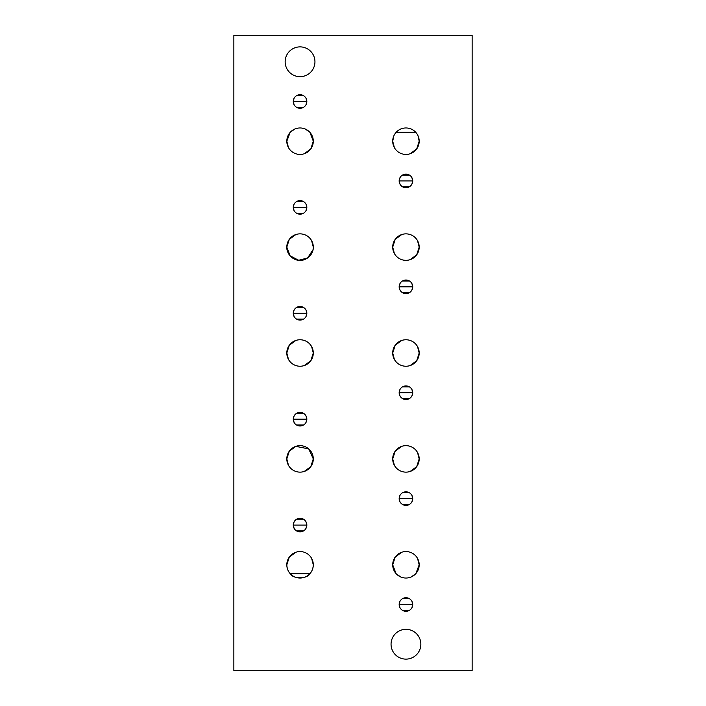 <?xml version="1.0" encoding="UTF-8"?>
<svg xmlns="http://www.w3.org/2000/svg" width="706" height="706" viewBox="0 0 706 706"><rect width="100%" height="100%" fill="white"/><g stroke="black" fill="none" stroke-linecap="round" stroke-linejoin="round"><path stroke-width="1.06" d="M314.947 61.775A14.897 14.897 0 0 0 300.05 46.878A14.897 14.897 0 0 0 285.153 61.775A14.897 14.897 0 0 0 300.05 76.672A14.897 14.897 0 0 0 314.947 61.775A14.897 14.897 0 0 1 300.05 76.672A14.897 14.897 0 0 1 285.153 61.775A14.897 14.897 0 0 1 300.05 46.878A14.897 14.897 0 0 1 314.947 61.775M472.137 35.3L233.862 35.3L233.862 670.7L472.137 670.7L472.137 35.3L233.862 35.3L233.862 670.7L472.137 670.7L472.137 35.3M410.151 365.558L416.708 360.722L419.188 353A13.237 13.237 0 0 1 405.95 366.237A13.237 13.237 0 0 1 392.712 353A13.237 13.237 0 0 1 405.95 339.762A13.237 13.237 0 0 1 419.188 353L417.528 346.593L419.188 353L417.528 359.407M304.251 365.558L310.808 360.722L313.287 353A13.237 13.237 0 0 1 300.05 366.237A13.237 13.237 0 0 1 286.812 353A13.237 13.237 0 0 1 300.05 339.762A13.237 13.237 0 0 1 313.287 353L311.628 346.593L313.287 353L311.628 359.407M295.849 234.542L289.292 239.378L286.812 247.1A13.237 13.237 0 0 0 300.05 260.337A13.237 13.237 0 0 0 313.287 247.1A13.237 13.237 0 0 1 300.05 260.337A13.237 13.237 0 0 1 286.812 247.1A13.237 13.237 0 0 1 300.05 233.862A13.237 13.237 0 0 1 313.287 247.1L311.628 240.693L313.287 247.1C313.685 253.851 306.872 260.761 300.015 260.337C293.202 260.735 286.415 253.825 286.812 247.1L290.078 255.81L298.682 260.267L307.578 257.99L313.023 249.73M304.251 153.758L310.808 148.922L313.287 141.2A13.237 13.237 0 0 1 300.05 154.438A13.237 13.237 0 0 1 286.812 141.2A13.237 13.237 0 0 1 300.05 127.962A13.237 13.237 0 0 1 313.287 141.2L309.969 132.437L313.287 141.2A13.237 13.237 0 0 0 300.05 127.962A13.237 13.237 0 0 0 286.812 141.2L288.472 147.607L286.812 141.2L290.131 132.437L286.812 141.2A13.237 13.237 0 0 0 300.05 154.438A13.237 13.237 0 0 0 313.287 141.2L311.628 147.607M410.151 153.758L416.708 148.922L419.188 141.2A13.237 13.237 0 0 1 405.95 154.438A13.237 13.237 0 0 1 392.712 141.2A13.237 13.237 0 0 1 405.95 127.962A13.237 13.237 0 0 1 419.188 141.2L418.023 135.764L419.188 141.2A13.237 13.237 0 0 0 405.95 127.962A13.237 13.237 0 0 0 392.712 141.2L394.372 147.607L392.712 141.2L393.877 135.773L392.712 141.2A13.237 13.237 0 0 0 405.95 154.438A13.237 13.237 0 0 0 419.188 141.2L417.528 147.607M401.749 552.242L395.192 557.078L392.712 564.8A13.237 13.237 0 0 0 405.95 578.038A13.237 13.237 0 0 0 419.188 564.8A13.237 13.237 0 0 1 405.95 578.038A13.237 13.237 0 0 1 392.712 564.8A13.237 13.237 0 0 1 405.95 551.562A13.237 13.237 0 0 1 419.188 564.8L417.528 558.393L419.188 564.8L415.869 573.563L419.179 565.268M304.251 471.458L310.808 466.622L313.287 458.9A13.237 13.237 0 0 1 300.05 472.137A13.237 13.237 0 0 1 286.812 458.9A13.237 13.237 0 0 1 300.05 445.662A13.237 13.237 0 0 1 313.287 458.9L308.751 448.928L295.867 446.342L289.292 451.178L286.812 458.9L288.472 465.307L286.812 458.9A13.237 13.237 0 0 0 300.05 472.137A13.237 13.237 0 0 0 313.287 458.9L311.628 465.307M410.151 259.658L416.708 254.822L419.188 247.1A13.237 13.237 0 0 1 405.95 260.337A13.237 13.237 0 0 1 392.712 247.1A13.237 13.237 0 0 1 405.95 233.862A13.237 13.237 0 0 1 419.188 247.1L417.528 240.693L419.188 247.1L417.528 253.507M410.151 471.458L416.708 466.622L419.188 458.9A13.237 13.237 0 0 1 405.95 472.137A13.237 13.237 0 0 1 392.712 458.9A13.237 13.237 0 0 1 405.95 445.662A13.237 13.237 0 0 1 419.188 458.9L417.528 452.493L419.188 458.9L417.528 465.307M313.287 564.8A13.237 13.237 0 0 1 300.05 578.038A13.237 13.237 0 0 1 286.812 564.8A13.237 13.237 0 0 1 300.05 551.562A13.237 13.237 0 0 1 313.287 564.8L311.628 558.393L313.287 564.8C313.12 568.524 311.981 571.481 309.872 573.669L290.228 573.669C292.672 579.202 307.754 578.946 309.872 573.669C311.981 571.481 313.12 568.524 313.287 564.8A13.237 13.237 0 0 0 300.05 551.562A13.237 13.237 0 0 0 286.812 564.8C286.98 568.524 288.119 571.481 290.228 573.669L309.872 573.669C307.754 578.946 292.672 579.202 290.228 573.669C288.119 571.481 286.98 568.524 286.812 564.8A13.237 13.237 0 0 0 300.05 578.038A13.237 13.237 0 0 0 313.287 564.8M305.972 104.797L306.836 101.487L293.264 101.487A6.786 6.786 0 0 1 300.05 94.701A6.786 6.786 0 0 1 306.836 101.487A6.786 6.786 0 0 1 300.05 108.274A6.786 6.786 0 0 1 293.264 101.487A6.786 6.786 0 0 0 300.05 108.274A6.786 6.786 0 0 0 306.836 101.487A6.786 6.786 0 0 0 300.05 94.701A6.786 6.786 0 0 0 293.264 101.487L294.128 104.797M411.872 184.222L412.736 180.912L399.164 180.912A6.786 6.786 0 0 1 405.95 174.126A6.786 6.786 0 0 1 412.736 180.912A6.786 6.786 0 0 1 405.95 187.699A6.786 6.786 0 0 1 399.164 180.912A6.786 6.786 0 0 0 405.95 187.699A6.786 6.786 0 0 0 412.736 180.912A6.786 6.786 0 0 0 405.95 174.126A6.786 6.786 0 0 0 399.164 180.912L400.028 184.222M411.872 290.122L412.736 286.812L399.164 286.812A6.786 6.786 0 0 1 405.95 280.026A6.786 6.786 0 0 1 412.736 286.812A6.786 6.786 0 0 1 405.95 293.599A6.786 6.786 0 0 1 399.164 286.812A6.786 6.786 0 0 0 405.95 293.599A6.786 6.786 0 0 0 412.736 286.812A6.786 6.786 0 0 0 405.95 280.026A6.786 6.786 0 0 0 399.164 286.812L400.028 290.122M411.872 396.022L412.736 392.712L399.164 392.712A6.786 6.786 0 0 1 405.95 385.926A6.786 6.786 0 0 1 412.736 392.712A6.786 6.786 0 0 1 405.95 399.499A6.786 6.786 0 0 1 399.164 392.712A6.786 6.786 0 0 0 405.95 399.499A6.786 6.786 0 0 0 412.736 392.712A6.786 6.786 0 0 0 405.95 385.926A6.786 6.786 0 0 0 399.164 392.712L400.028 396.022M305.972 316.597L306.836 313.287L293.264 313.287A6.786 6.786 0 0 1 300.05 306.501A6.786 6.786 0 0 1 306.836 313.287A6.786 6.786 0 0 1 300.05 320.074A6.786 6.786 0 0 1 293.264 313.287A6.786 6.786 0 0 0 300.05 320.074A6.786 6.786 0 0 0 306.836 313.287A6.786 6.786 0 0 0 300.05 306.501A6.786 6.786 0 0 0 293.264 313.287L294.128 316.597M411.872 501.922L412.736 498.612L399.164 498.612A6.786 6.786 0 0 1 405.95 491.826A6.786 6.786 0 0 1 412.736 498.612A6.786 6.786 0 0 1 405.95 505.399A6.786 6.786 0 0 1 399.164 498.612A6.786 6.786 0 0 0 405.95 505.399A6.786 6.786 0 0 0 412.736 498.612A6.786 6.786 0 0 0 405.95 491.826A6.786 6.786 0 0 0 399.164 498.612L400.028 501.922M305.972 422.497L306.836 419.188L293.264 419.188A6.786 6.786 0 0 1 300.05 412.401A6.786 6.786 0 0 1 306.836 419.188A6.786 6.786 0 0 1 300.05 425.974A6.786 6.786 0 0 1 293.264 419.188A6.786 6.786 0 0 0 300.05 425.974A6.786 6.786 0 0 0 306.836 419.188A6.786 6.786 0 0 0 300.05 412.401A6.786 6.786 0 0 0 293.264 419.188L294.128 422.497M305.972 210.697L306.836 207.387L293.264 207.387A6.786 6.786 0 0 1 300.05 200.601A6.786 6.786 0 0 1 306.836 207.387A6.786 6.786 0 0 1 300.05 214.174A6.786 6.786 0 0 1 293.264 207.387A6.786 6.786 0 0 0 300.05 214.174A6.786 6.786 0 0 0 306.836 207.387A6.786 6.786 0 0 0 300.05 200.601A6.786 6.786 0 0 0 293.264 207.387L294.128 210.697M411.872 607.822L412.736 604.512L399.164 604.512A6.786 6.786 0 0 1 405.95 597.726A6.786 6.786 0 0 1 412.736 604.512A6.786 6.786 0 0 1 405.95 611.299A6.786 6.786 0 0 1 399.164 604.512A6.786 6.786 0 0 0 405.95 611.299A6.786 6.786 0 0 0 412.736 604.512A6.786 6.786 0 0 0 405.95 597.726A6.786 6.786 0 0 0 399.164 604.512L400.028 607.822M305.972 528.397L306.836 525.087L293.264 525.087A6.786 6.786 0 0 1 300.05 518.301A6.786 6.786 0 0 1 306.836 525.087A6.786 6.786 0 0 1 300.05 531.874A6.786 6.786 0 0 1 293.264 525.087A6.786 6.786 0 0 0 300.05 531.874A6.786 6.786 0 0 0 306.836 525.087A6.786 6.786 0 0 0 300.05 518.301A6.786 6.786 0 0 0 293.264 525.087L294.128 528.397M391.053 644.225A14.897 14.897 0 0 1 405.95 629.328A14.897 14.897 0 0 1 420.847 644.225A14.897 14.897 0 0 1 405.95 659.122A14.897 14.897 0 0 1 391.053 644.225A14.897 14.897 0 0 0 405.95 659.122A14.897 14.897 0 0 0 420.847 644.225A14.897 14.897 0 0 0 405.95 629.328A14.897 14.897 0 0 0 391.053 644.225M295.849 552.242L289.292 557.078L286.812 564.8L288.472 558.393M294.879 129.013L290.457 132.084M295.849 340.442L289.292 345.278L286.812 353L288.472 359.407L286.812 353A13.237 13.237 0 0 0 300.05 366.237A13.237 13.237 0 0 0 313.287 353A13.237 13.237 0 0 0 300.05 339.762A13.237 13.237 0 0 0 286.812 353L288.472 346.593M313.287 247.1A13.237 13.237 0 0 0 300.05 233.862A13.237 13.237 0 0 0 286.812 247.1L288.472 240.693M313.287 458.9A13.237 13.237 0 0 0 300.05 445.662A13.237 13.237 0 0 0 286.812 458.9L289.292 451.178L295.849 446.342L308.751 448.928L313.287 458.9M305.221 129.013L309.643 132.084M396.128 132.331L415.772 132.331L396.128 132.331L395.395 133.213L396.11 132.349M411.121 576.987L415.543 573.916M419.188 564.8A13.237 13.237 0 0 0 405.95 551.562A13.237 13.237 0 0 0 392.712 564.8L396.031 573.563L392.712 564.8L394.372 558.393M401.749 340.442L395.192 345.278L392.712 353L394.372 359.407L392.712 353A13.237 13.237 0 0 0 405.95 366.237A13.237 13.237 0 0 0 419.188 353A13.237 13.237 0 0 0 405.95 339.762A13.237 13.237 0 0 0 392.712 353L394.372 346.593M401.749 234.542L395.192 239.378L392.712 247.1L394.372 253.507L392.712 247.1A13.237 13.237 0 0 0 405.95 260.337A13.237 13.237 0 0 0 419.188 247.1A13.237 13.237 0 0 0 405.95 233.862A13.237 13.237 0 0 0 392.712 247.1L394.372 240.693M401.749 446.342L395.192 451.178L392.712 458.9L394.372 465.307L392.712 458.9A13.237 13.237 0 0 0 405.95 472.137A13.237 13.237 0 0 0 419.188 458.9A13.237 13.237 0 0 0 405.95 445.662A13.237 13.237 0 0 0 392.712 458.9L394.372 452.493M400.779 576.987L396.357 573.916M415.772 132.331L416.505 133.213M296.555 107.303L303.545 107.303M294.128 98.178L293.264 101.487L306.836 101.487L305.972 98.178M303.545 95.672L296.555 95.672M402.455 186.728L409.445 186.728M400.028 177.603L399.164 180.912L412.736 180.912L411.872 177.603M409.445 175.097L402.455 175.097M402.455 292.628L409.445 292.628M400.028 283.503L399.164 286.812L412.736 286.812L411.872 283.503M409.445 280.997L402.455 280.997M402.455 398.528L409.445 398.528M400.028 389.403L399.164 392.712L412.736 392.712L411.872 389.403M409.445 386.897L402.455 386.897M296.555 319.103L303.545 319.103M294.128 309.978L293.264 313.287L306.836 313.287L305.972 309.978M303.545 307.472L296.555 307.472M402.455 504.428L409.445 504.428M400.028 495.303L399.164 498.612L412.736 498.612L411.872 495.303M409.445 492.797L402.455 492.797M296.555 425.003L303.545 425.003M294.128 415.878L293.264 419.188L306.836 419.188L305.972 415.878M303.545 413.372L296.555 413.372M296.555 213.203L303.545 213.203M294.128 204.078L293.264 207.387L306.836 207.387L305.972 204.078M303.545 201.572L296.555 201.572M402.455 610.328L409.445 610.328M400.028 601.203L399.164 604.512L412.736 604.512L411.872 601.203M409.445 598.697L402.455 598.697M296.555 530.903L303.545 530.903M294.128 521.778L293.264 525.087L306.836 525.087L305.972 521.778M303.545 519.272L296.555 519.272"/></g></svg>

